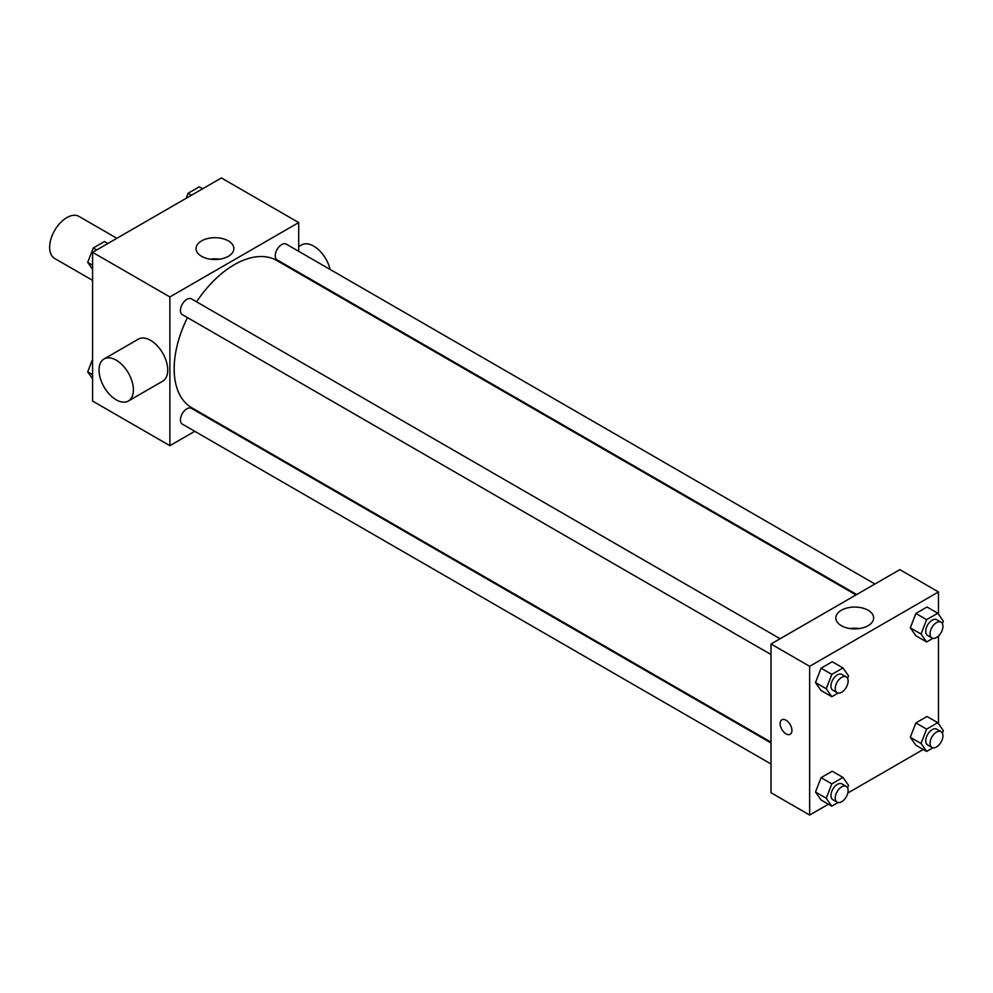 <?xml version="1.0" encoding="UTF-8"?>
<svg xmlns="http://www.w3.org/2000/svg" width="993" height="993" viewBox="0 0 993 993"><rect width="100%" height="100%" fill="white"/><g stroke="black" fill="none" stroke-linecap="round" stroke-linejoin="round"><path stroke-width="1.49" d="M116.876 238.295L78.968 216.412A24.291 14.026 120 0 0 60.25 222.916A24.291 14.026 120 0 0 49.65 247.356A24.291 14.026 120 0 0 54.677 258.478L92.585 280.361M194.777 431.31L169.877 445.683L92.585 401.06L92.585 252.321L221.402 177.946L298.694 222.569L298.694 251.316M213.681 420.399L212.986 420.784M187.466 317.611A85.013 49.079 120 0 0 174.172 368.837A85.013 49.079 120 0 0 191.773 407.751L771.002 742.168M856.016 594.919L276.786 260.501A85.013 49.079 120 0 0 196.577 301.835M298.694 272.355L298.694 273.149M169.877 445.683L169.877 296.944L298.694 222.569M874.92 584.008L286.245 244.129A9.111 5.263 120 0 0 279.219 246.574A9.111 5.263 120 0 0 275.247 255.735A9.111 5.263 120 0 0 277.134 259.905L856.698 594.522M771.002 742.95L191.438 408.346A9.111 5.263 120 0 0 184.413 410.779A9.111 5.263 120 0 0 180.441 419.952A9.111 5.263 120 0 0 182.327 424.123L771.002 763.989M771.002 654.511L182.327 314.644A9.111 5.263 -60 0 1 182.327 304.131A9.111 5.263 -60 0 1 191.438 298.868L780.113 638.735M169.877 296.944L92.585 252.321M201.591 256.318A18.904 10.911 180 0 1 196.055 248.598A18.904 10.911 180 0 1 214.96 237.687A18.904 10.911 180 0 1 233.864 248.598A18.904 10.911 180 0 1 222.196 258.689A18.904 10.911 180 0 1 201.591 256.318M104.054 358.957L138.412 339.122A24.291 14.026 60 0 1 157.13 345.626A24.291 14.026 60 0 1 167.73 370.066A24.291 14.026 60 0 1 162.703 381.188L128.345 401.023A24.291 14.026 60 0 1 104.054 386.997A24.291 14.026 60 0 1 104.054 358.957A24.291 14.026 60 0 1 122.772 365.461A24.291 14.026 60 0 1 133.385 389.901A24.291 14.026 60 0 1 128.345 401.023M330.098 269.451A24.291 14.026 -120 0 0 301.574 244.923L298.694 246.587M210.379 259.185A18.904 10.911 180 0 1 219.54 259.185M828.423 804.218L809.655 815.054L771.002 792.737L771.002 643.998L899.819 569.634L938.459 591.94L938.459 614.195M923.229 749.479L847.811 793.022M915.881 635.768L910.308 627.837L915.881 613.451L927.04 607.021L915.881 613.451L910.308 627.837L915.881 635.768L926.618 641.962L921.045 634.03L926.618 619.657L937.777 613.215L943.35 621.146L942.382 623.654M821.074 799.973L815.501 792.042L821.074 777.668L832.233 771.226L821.074 777.668L815.501 792.042L821.074 799.973L831.811 806.179L826.238 798.235L831.811 783.862L842.97 777.42L848.543 785.364L847.575 787.871M938.459 636.004L938.459 723.674M809.655 815.054L809.655 666.315L938.459 591.94M915.881 745.246L910.308 737.303L915.881 722.929L927.04 716.487L915.881 722.929L910.308 737.303L915.881 745.246L926.618 751.44L921.045 743.509L926.618 729.123L937.777 722.681L943.35 730.625L942.382 733.132M821.074 690.507L815.501 682.563L821.074 668.19L832.233 661.748L821.074 668.19L815.501 682.563L821.074 690.507L831.811 696.701L826.238 688.77L831.811 674.384L842.97 667.954L848.543 675.885L847.575 678.393M809.655 666.315L771.002 643.998M841.369 625.689A18.904 10.911 180 0 1 835.833 617.969A18.904 10.911 180 0 1 854.737 607.058A18.904 10.911 180 0 1 873.641 617.969A18.904 10.911 180 0 1 861.974 628.06A18.904 10.911 180 0 1 841.369 625.689M791.942 730.451A8.354 4.816 60 0 1 790.205 734.274A8.354 4.816 60 0 1 781.863 729.458A8.354 4.816 60 0 1 781.863 719.813A8.354 4.816 60 0 1 788.293 722.048A8.354 4.816 60 0 1 791.942 730.451M790.217 734.274A8.354 4.816 60 0 1 781.863 729.458A8.354 4.816 60 0 1 781.863 719.813M850.157 628.557A18.904 10.911 180 0 1 859.317 628.557M838.117 693.052L831.811 696.701M846.235 676.916L841.94 674.433A9.111 5.263 120 0 0 834.927 676.878A9.111 5.263 120 0 0 830.942 686.039A9.111 5.263 120 0 0 832.829 690.209L837.124 692.692A9.111 5.263 120 0 0 846.235 687.429A9.111 5.263 120 0 0 846.235 676.916A9.111 5.263 120 0 0 839.222 679.361A9.111 5.263 120 0 0 835.237 688.521A9.111 5.263 120 0 0 837.124 692.692M826.238 688.77L815.501 682.563M831.811 674.384L821.074 668.19M842.97 667.954L832.233 661.748M932.923 638.325L926.618 641.962M941.041 622.177L936.747 619.694A9.111 5.263 120 0 0 929.733 622.139A9.111 5.263 120 0 0 925.749 631.312A9.111 5.263 120 0 0 927.636 635.483L931.93 637.953A9.111 5.263 120 0 0 941.041 632.702A9.111 5.263 120 0 0 941.041 622.177A9.111 5.263 120 0 0 934.028 624.622A9.111 5.263 120 0 0 930.044 633.782A9.111 5.263 120 0 0 931.93 637.953M921.045 634.03L910.308 627.837M926.618 619.657L915.881 613.451M937.777 613.215L927.04 607.021M838.117 802.53L831.811 806.179M846.235 786.394L841.94 783.911A9.111 5.263 120 0 0 834.927 786.357A9.111 5.263 120 0 0 830.942 795.517A9.111 5.263 120 0 0 832.829 799.688L837.124 802.17A9.111 5.263 120 0 0 846.235 796.907A9.111 5.263 120 0 0 846.235 786.394A9.111 5.263 120 0 0 839.222 788.827A9.111 5.263 120 0 0 835.237 798A9.111 5.263 120 0 0 837.124 802.17M826.238 798.235L815.501 792.042M831.811 783.862L821.074 777.668M842.97 777.42L832.233 771.226M932.923 747.791L926.618 751.44M941.041 731.655L936.747 729.172A9.111 5.263 120 0 0 929.733 731.618A9.111 5.263 120 0 0 925.749 740.778A9.111 5.263 120 0 0 927.636 744.949L931.93 747.431A9.111 5.263 120 0 0 941.041 742.168A9.111 5.263 120 0 0 941.041 731.655A9.111 5.263 120 0 0 934.028 734.088A9.111 5.263 120 0 0 930.044 743.26A9.111 5.263 120 0 0 931.93 747.431M921.045 743.509L910.308 737.303M926.618 729.123L915.881 722.929M937.777 722.681L927.04 716.487M92.585 269.326L87.707 262.375L93.28 248.002L104.439 241.56L107.827 243.521M92.585 265.205L87.707 262.375M96.669 249.963L93.28 248.002M186.125 198.315L188.087 193.263L199.245 186.821L202.634 188.782M191.475 195.224L188.087 193.263M92.585 378.805L87.707 371.854L92.585 359.255M92.585 374.671L87.707 371.854M324.264 287.908L324.947 287.511"/></g></svg>
